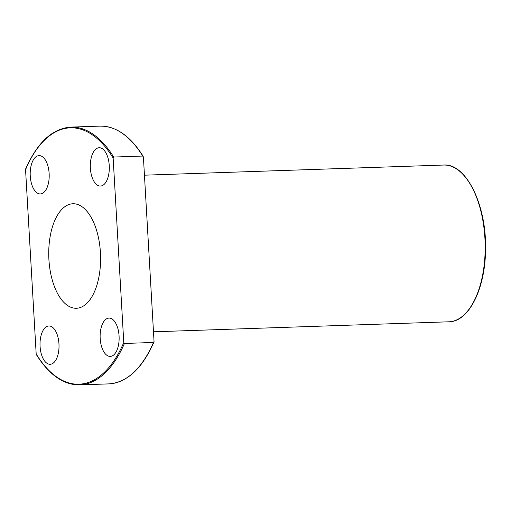 <?xml version="1.0" encoding="UTF-8"?>
<svg xmlns="http://www.w3.org/2000/svg" width="511" height="511" viewBox="0 0 511 511"><rect width="100%" height="100%" fill="white"/><g stroke="black" fill="none" stroke-linecap="round" stroke-linejoin="round"><path stroke-width="0.77" d="M153.492 342.472L154.041 341.489L153.492 342.472L124.441 343.456A128.957 63.862 88.1 0 1 79.633 384.879L108.69 383.895A128.957 63.862 88.1 0 0 153.492 342.472M36.849 354.941L36.185 353.995L25.55 169.511L26.099 168.528M154.041 341.489L143.399 157.005L142.741 156.059L113.691 157.043L113.142 158.027L123.777 342.517L124.441 343.456M48.903 259.39A52.282 25.889 88.1 0 1 72.894 203.761A52.282 25.889 88.1 0 1 100.539 255.136A52.282 25.889 88.1 0 1 76.433 308.261A52.282 25.889 88.1 0 1 48.903 259.39M30.251 176.014A19.169 9.492 88.1 0 1 39.047 155.619A19.169 9.492 88.1 0 1 49.184 174.455A19.169 9.492 88.1 0 1 40.343 193.937A19.169 9.492 88.1 0 1 30.251 176.014M58.963 343.89A19.169 9.492 -91.9 0 0 48.871 325.967A19.169 9.492 -91.9 0 0 40.03 345.449A19.169 9.492 -91.9 0 0 50.167 364.286A19.169 9.492 -91.9 0 0 58.963 343.89M90.364 168.132A19.169 9.492 88.1 0 1 99.16 147.736A19.169 9.492 88.1 0 1 109.297 166.573A19.169 9.492 88.1 0 1 100.456 186.055A19.169 9.492 88.1 0 1 90.364 168.132M119.076 336.008A19.169 9.492 -91.9 0 0 108.984 318.091A19.169 9.492 -91.9 0 0 100.143 337.573A19.169 9.492 -91.9 0 0 110.28 356.41A19.169 9.492 -91.9 0 0 119.076 336.008M143.214 156.379L142.741 156.059A128.957 63.862 88.1 0 0 99.952 126.121C116.023 125.987 130.446 136.067 143.221 156.379M123.777 342.517A128.261 63.517 88.1 0 1 36.185 353.995M25.55 169.511A128.261 63.517 88.1 0 1 113.142 158.027M443.631 165.047A78.419 38.836 88.1 0 1 485.099 242.105A78.419 38.836 88.1 0 1 448.939 321.796C468.894 321.898 485.482 288.351 485.533 249.208C486.632 205.013 466.141 163.105 443.631 165.047L144.453 175.184M99.952 126.121L70.901 127.105A128.957 63.862 88.1 0 1 113.691 157.043M153.945 342.089C142.141 368.687 127.054 382.618 108.69 383.895M36.37 354.621C49.145 374.933 63.568 385.013 79.633 384.879M153.479 331.805L448.939 321.796M70.901 127.105C52.531 128.382 37.45 142.314 25.646 168.911"/></g></svg>
